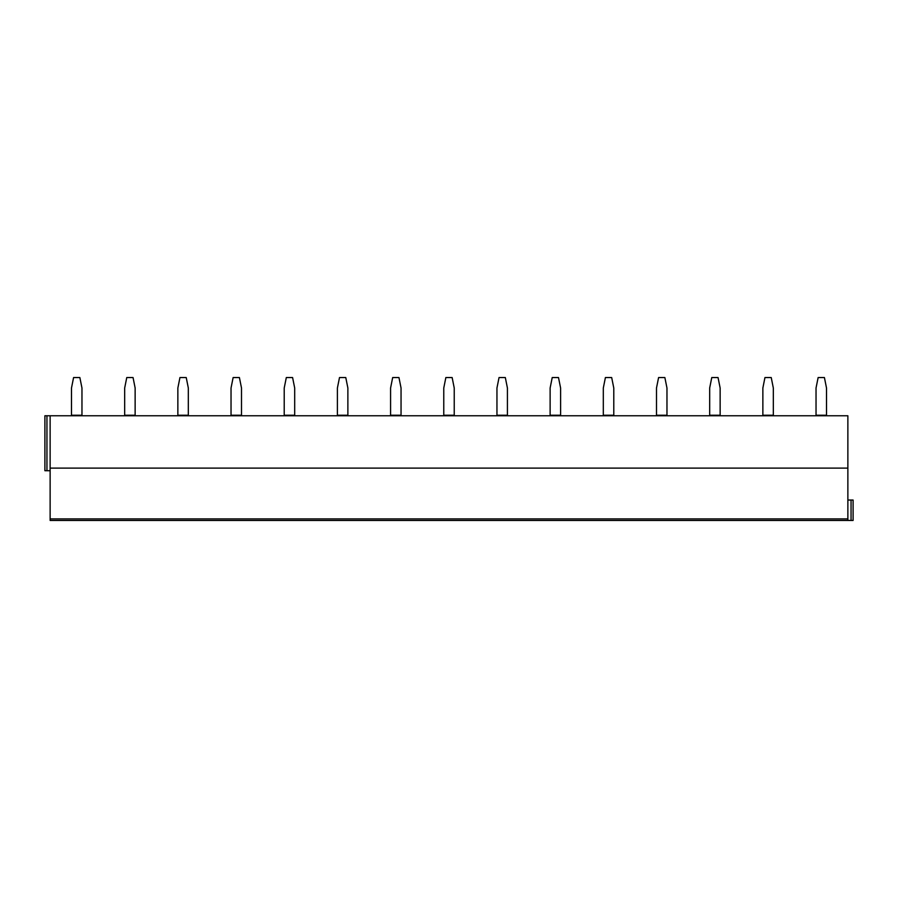<?xml version="1.0" encoding="UTF-8"?>
<svg xmlns="http://www.w3.org/2000/svg" width="898" height="898" viewBox="0 0 898 898"><rect width="100%" height="100%" fill="white"/><g stroke="black" fill="none" stroke-linecap="round" stroke-linejoin="round"><path stroke-width="1.35" d="M847.869 518.898L847.869 520.447L50.131 520.447L50.131 468.105L847.869 468.105L847.869 518.898L50.131 518.898M46.943 415.763L46.943 470.72L44.9 470.72L44.9 415.763L847.869 415.763L847.869 468.105M50.131 415.763L50.131 468.105M847.869 520.447L853.1 520.447L853.1 500.04L847.869 500.04M853.1 520.447L853.1 500.04M46.943 470.72L50.131 470.72M71.492 415.235L81.965 415.235L81.965 388.015L79.866 377.553L73.58 377.553L71.492 388.015L71.492 415.763M124.676 415.235L135.138 415.235L135.138 388.015L133.05 377.553L126.764 377.553L124.676 388.015L124.676 415.763M177.86 415.235L188.322 415.235L188.322 388.015L186.234 377.553L179.948 377.553L177.86 388.015L177.86 415.763M231.033 415.235L241.506 415.235L241.506 388.015L239.407 377.553L233.132 377.553L231.033 388.015L231.033 415.763M284.217 415.235L294.69 415.235L294.69 388.015L292.591 377.553L286.316 377.553L284.217 388.015L284.217 415.763M337.401 415.235L347.874 415.235L347.874 388.015L345.775 377.553L339.5 377.553L337.401 388.015L337.401 415.763M390.585 415.235L401.047 415.235L401.047 388.015L398.959 377.553L392.673 377.553L390.585 388.015L390.585 415.763M443.769 415.235L454.231 415.235L454.231 388.015L452.143 377.553L445.857 377.553L443.769 388.015L443.769 415.763M496.953 415.235L507.415 415.235L507.415 388.015L505.327 377.553L499.041 377.553L496.953 388.015L496.953 415.763M550.126 415.235L560.599 415.235L560.599 388.015L558.5 377.553L552.225 377.553L550.126 388.015L550.126 415.763M603.31 415.235L613.783 415.235L613.783 388.015L611.684 377.553L605.409 377.553L603.31 388.015L603.31 415.763M656.494 415.235L666.967 415.235L666.967 388.015L664.868 377.553L658.593 377.553L656.494 388.015L656.494 415.763M709.678 415.235L720.14 415.235L720.14 388.015L718.052 377.553L711.766 377.553L709.678 388.015L709.678 415.763M762.862 415.235L773.324 415.235L773.324 388.015L771.236 377.553L764.95 377.553L762.862 388.015L762.862 415.763M816.035 415.235L826.508 415.235L826.508 388.015L824.42 377.553L818.134 377.553L816.035 388.015L816.035 415.763M851.057 520.447L851.057 500.04"/></g></svg>
